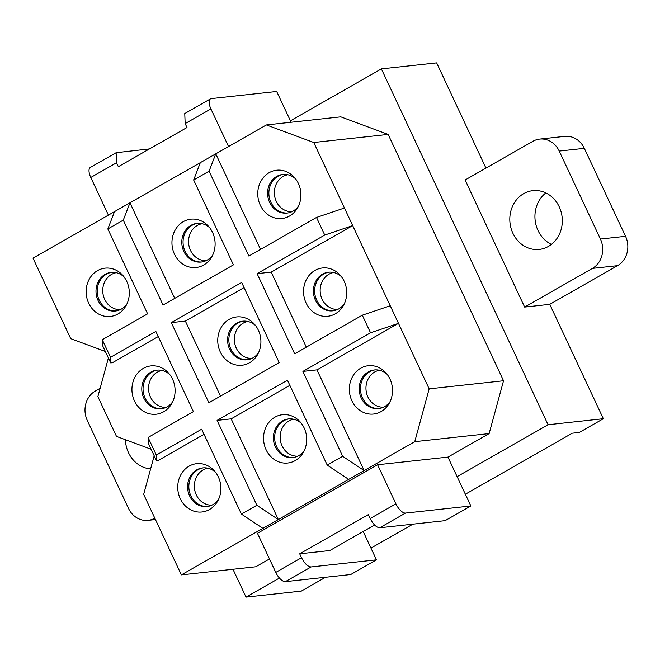 <?xml version="1.0" encoding="UTF-8"?>
<svg xmlns="http://www.w3.org/2000/svg" width="660" height="660" viewBox="0 0 660 660"><rect width="100%" height="100%" fill="white"/><g stroke="black" fill="none" stroke-linecap="round" stroke-linejoin="round"><path stroke-width="0.99" d="M148.071 437.473L156.313 455.07L156.486 460.663L148.244 443.066L148.071 437.473L193.405 411.601L155.851 331.435L110.517 357.308L102.275 339.71L147.609 313.838L107.844 228.954L123.288 220.135L163.053 305.027L233.417 264.866L193.652 179.974L209.096 171.163L248.861 256.047L316.503 217.445L344.446 207.999L313.764 142.494L266.392 124.938L129.962 202.801L123.288 220.135M156.486 460.663L158.227 460.474L204.047 434.321M156.313 455.07L201.646 429.198L241.411 514.082L256.855 505.271L278.33 519.544L414.76 441.672L429.165 388.847L344.446 207.999M171.303 322.616L208.849 402.781L279.213 362.629L241.659 282.463L171.303 322.616L185.369 321.09L220.514 396.124M342.664 456.291L364.138 470.572L316.965 369.872L302.899 371.407L342.664 456.291L327.22 465.11L287.455 380.218L217.09 420.379L231.165 418.852L289.855 385.349M107.844 228.954L114.518 211.621L129.962 202.801L174.727 298.361M114.518 211.621L33 258.142L70.711 338.638L105.344 351.475M374.583 524.997L329.851 550.531L299.698 553.806L301.529 557.716C304.606 563.623 307.808 566.701 311.132 566.948L285.392 581.641A10.956 4.719 -119.7 0 1 275.781 572.41L257.466 533.305L377.594 464.747L395.909 503.844A10.956 4.719 -119.7 0 0 405.52 513.076L470.852 505.972L447.95 457.091L489.134 433.587L503.539 380.762L388.146 134.409L340.766 116.845L266.392 124.938M185.369 321.09L244.06 287.595M239.118 365.343A24.296 21.549 -96.2 0 0 257.614 354.519A24.296 21.549 -96.2 0 0 254.298 324.052A24.296 21.549 -96.2 0 0 239.539 316.841A24.296 21.549 -96.2 0 0 217.742 340.23A24.296 21.549 -96.2 0 0 239.118 365.343M193.322 267.589A24.296 21.549 -96.2 0 0 211.819 256.757A24.296 21.549 -96.2 0 0 208.502 226.297A24.296 21.549 -96.2 0 0 193.743 219.079A24.296 21.549 -96.2 0 0 171.946 242.467A24.296 21.549 -96.2 0 0 193.322 267.589M388.146 134.409L313.764 142.494M232.98 569.266L246.032 597.118L279.436 578.053M154.192 455.763L143.665 494.381L181.368 574.885L255.75 566.791L269.486 558.954M457.108 476.644L548.064 424.735L381.373 68.888L290.425 120.805L276.68 91.476L211.349 98.579A10.956 4.719 -119.7 0 0 210.507 98.843A10.956 4.719 -119.7 0 0 210.911 108.908L228.533 146.536M291.101 122.248L290.425 120.805M108.397 358.009L97.87 396.627L116.498 436.4L151.132 449.237M102.275 339.71L102.448 345.312L110.698 362.909L112.439 362.719L158.26 336.567M153.31 414.315A24.296 21.549 -96.2 0 0 171.806 403.491A24.296 21.549 -96.2 0 0 168.49 373.024A24.296 21.549 -96.2 0 0 153.731 365.813A24.296 21.549 -96.2 0 0 131.934 389.202A24.296 21.549 -96.2 0 0 153.31 414.315M107.514 316.561A24.296 21.549 -96.2 0 0 126.011 305.728A24.296 21.549 -96.2 0 0 122.702 275.269A24.296 21.549 -96.2 0 0 107.935 268.051A24.296 21.549 -96.2 0 0 86.138 291.439A24.296 21.549 -96.2 0 0 107.514 316.561M260.527 249.389L215.762 153.829L209.096 171.163M200.318 162.64L193.652 179.974M302.899 371.407L370.54 332.797L362.299 315.2L294.657 353.81L257.103 273.644L271.177 272.118L306.322 347.152M271.177 272.118L352.688 225.596L324.745 235.042L316.503 217.445M324.918 316.371A24.296 21.549 -96.2 0 0 343.414 305.539A24.296 21.549 -96.2 0 0 340.106 275.08A24.296 21.549 -96.2 0 0 325.339 267.869A24.296 21.549 -96.2 0 0 303.542 291.258A24.296 21.549 -96.2 0 0 324.918 316.371M279.13 218.608A24.296 21.549 -96.2 0 0 297.619 207.785A24.296 21.549 -96.2 0 0 294.31 177.317A24.296 21.549 -96.2 0 0 279.551 170.107A24.296 21.549 -96.2 0 0 257.755 193.495A24.296 21.549 -96.2 0 0 279.13 218.608M503.539 380.762L429.165 388.847M465.349 494.233L572.286 433.199L579.315 432.432L603.347 418.721L548.064 424.735M318.516 578.036L325.339 577.393L301.307 591.112L246.032 597.118M412.904 524.164L370.961 548.105M485.941 168.102L436.656 62.881L381.373 68.888M603.347 418.721L549.764 304.342L524.634 307.073L465.102 179.99L532.892 141.298A21.904 19.429 83.8 0 1 539.682 139.087A21.904 19.429 83.8 0 1 559.218 151.066L584.339 148.335A21.904 19.429 -96.2 0 0 564.803 136.356L539.682 139.087M489.134 433.587L414.76 441.672M181.368 574.885L278.33 519.544L231.165 418.852M447.95 457.091L377.594 464.747M316.965 369.872L398.483 323.35L370.54 332.797M370.714 414.133A24.296 21.549 -96.2 0 0 389.21 403.301A24.296 21.549 -96.2 0 0 385.894 372.842A24.296 21.549 -96.2 0 0 371.135 365.623A24.296 21.549 -96.2 0 0 349.338 389.012A24.296 21.549 -96.2 0 0 370.714 414.133M625.556 236.313L600.427 239.044A21.904 19.429 83.8 0 1 592.424 268.389L617.554 265.658A21.904 19.429 -96.2 0 0 625.556 236.313L584.339 148.335M617.554 265.658L549.764 304.342M545.82 192.918A29.56 26.218 -96.2 0 0 535.12 220.126A29.56 26.218 -96.2 0 0 551.422 244.406M199.105 512.077A24.296 21.549 -96.2 0 0 217.602 501.245A24.296 21.549 -96.2 0 0 214.285 470.786A24.296 21.549 -96.2 0 0 199.526 463.576A24.296 21.549 -96.2 0 0 177.73 486.964A24.296 21.549 -96.2 0 0 199.105 512.077M327.22 465.11L348.695 479.383M284.905 463.106A24.296 21.549 -96.2 0 0 303.402 452.273A24.296 21.549 -96.2 0 0 300.094 421.814A24.296 21.549 -96.2 0 0 285.326 414.604A24.296 21.549 -96.2 0 0 263.538 437.984A24.296 21.549 -96.2 0 0 284.905 463.106M241.411 514.082L262.886 528.355M217.09 420.379L256.855 505.271M362.299 315.2L390.241 305.753M257.103 273.644L324.745 235.042M110.698 362.909L110.517 357.308M215.564 472.329A19.429 17.234 -96.2 0 0 205.012 467.824A19.429 17.234 -96.2 0 0 202.744 467.907A19.429 17.234 -96.2 0 0 187.605 487.814A19.429 17.234 -96.2 0 0 204.674 506.616A19.429 17.234 -96.2 0 0 206.943 506.542A19.429 17.234 -96.2 0 0 218.518 499.463M207.57 506.459A19.429 17.234 83.8 0 1 205.928 506.484A19.429 17.234 83.8 0 1 188.884 488.029A19.429 17.234 83.8 0 1 203.371 467.849M301.373 423.357A19.429 17.234 -96.2 0 0 290.812 418.852A19.429 17.234 -96.2 0 0 288.544 418.935A19.429 17.234 -96.2 0 0 273.413 438.842A19.429 17.234 -96.2 0 0 290.483 457.644A19.429 17.234 -96.2 0 0 292.751 457.57A19.429 17.234 -96.2 0 0 304.326 450.491M293.378 457.487A19.429 17.234 83.8 0 1 291.736 457.512A19.429 17.234 83.8 0 1 274.692 439.057A19.429 17.234 83.8 0 1 289.179 418.877M387.181 374.385A19.429 17.234 -96.2 0 0 376.621 369.88A19.429 17.234 -96.2 0 0 374.352 369.963A19.429 17.234 -96.2 0 0 359.213 389.862A19.429 17.234 -96.2 0 0 376.282 408.672A19.429 17.234 -96.2 0 0 378.551 408.598A19.429 17.234 -96.2 0 0 390.126 401.519M379.178 408.515A19.429 17.234 83.8 0 1 377.536 408.54A19.429 17.234 83.8 0 1 360.492 390.085A19.429 17.234 83.8 0 1 374.979 369.905M169.777 374.575A19.429 17.234 -96.2 0 0 159.217 370.07A19.429 17.234 -96.2 0 0 156.948 370.144A19.429 17.234 -96.2 0 0 141.809 390.052A19.429 17.234 -96.2 0 0 158.879 408.862A19.429 17.234 -96.2 0 0 161.147 408.779A19.429 17.234 -96.2 0 0 172.722 401.701M161.774 408.705A19.429 17.234 83.8 0 1 160.132 408.721A19.429 17.234 83.8 0 1 143.088 390.274A19.429 17.234 83.8 0 1 157.575 370.095M255.577 325.603A19.429 17.234 -96.2 0 0 245.025 321.098A19.429 17.234 -96.2 0 0 242.756 321.173A19.429 17.234 -96.2 0 0 227.617 341.08A19.429 17.234 -96.2 0 0 244.687 359.89A19.429 17.234 -96.2 0 0 246.955 359.807A19.429 17.234 -96.2 0 0 258.53 352.729M247.583 359.725A19.429 17.234 83.8 0 1 245.941 359.749A19.429 17.234 83.8 0 1 228.896 341.294A19.429 17.234 83.8 0 1 243.383 321.115M341.385 276.623A19.429 17.234 -96.2 0 0 330.825 272.126A19.429 17.234 -96.2 0 0 328.556 272.2A19.429 17.234 -96.2 0 0 313.426 292.108A19.429 17.234 -96.2 0 0 330.487 310.918A19.429 17.234 -96.2 0 0 332.755 310.835A19.429 17.234 -96.2 0 0 344.33 303.757M333.382 310.753A19.429 17.234 83.8 0 1 331.749 310.777A19.429 17.234 83.8 0 1 314.696 292.322A19.429 17.234 83.8 0 1 329.191 272.143M123.981 276.812A19.429 17.234 -96.2 0 0 113.421 272.308A19.429 17.234 -96.2 0 0 111.152 272.39A19.429 17.234 -96.2 0 0 96.022 292.289A19.429 17.234 -96.2 0 0 113.083 311.099A19.429 17.234 -96.2 0 0 115.351 311.025A19.429 17.234 -96.2 0 0 126.926 303.947M115.979 310.942A19.429 17.234 83.8 0 1 114.345 310.967A19.429 17.234 83.8 0 1 97.292 292.512A19.429 17.234 83.8 0 1 111.787 272.332M209.789 227.84A19.429 17.234 -96.2 0 0 199.229 223.336A19.429 17.234 -96.2 0 0 196.96 223.41A19.429 17.234 -96.2 0 0 181.822 243.317A19.429 17.234 -96.2 0 0 198.891 262.127A19.429 17.234 -96.2 0 0 201.16 262.053A19.429 17.234 -96.2 0 0 212.734 254.974M201.787 261.971A19.429 17.234 83.8 0 1 200.145 261.995A19.429 17.234 83.8 0 1 183.1 243.54A19.429 17.234 83.8 0 1 197.587 223.361M295.589 178.868A19.429 17.234 -96.2 0 0 285.037 174.364A19.429 17.234 -96.2 0 0 282.76 174.438A19.429 17.234 -96.2 0 0 267.63 194.345A19.429 17.234 -96.2 0 0 284.699 213.155A19.429 17.234 -96.2 0 0 286.968 213.081A19.429 17.234 -96.2 0 0 298.543 205.994M287.595 212.999A19.429 17.234 83.8 0 1 285.953 213.015A19.429 17.234 83.8 0 1 268.909 194.568A19.429 17.234 83.8 0 1 283.396 174.388M285.392 581.641L350.724 574.538L376.464 559.845L363.19 531.498M299.698 553.806L368.338 514.627L370.169 518.537L395.909 503.844M405.52 513.076L379.772 527.769C376.456 527.521 373.255 524.444 370.169 518.537M311.132 566.948L376.464 559.845M379.772 527.769L445.104 520.666L470.852 505.972M149.482 148.912L116.119 152.716L90.379 167.409A10.956 4.719 -119.7 0 0 90.783 177.466L108.413 215.102M210.507 98.843L184.767 113.537L185.163 123.593L186.994 127.504L118.355 166.683L116.523 162.773L116.119 152.716M155.455 519.56L148.03 520.361A21.904 19.429 -96.2 0 1 128.502 508.398L87.285 420.42A21.904 19.429 -96.2 0 1 95.287 391.066L100.138 388.295M148.03 520.361A21.904 19.429 -96.2 0 0 154.803 518.158M125.408 439.7A29.56 26.218 -96.2 0 0 150.62 468.889M600.427 239.044L559.218 151.066M592.424 268.389L524.634 307.073M523.693 193.636A29.56 26.218 83.8 0 1 532.859 190.641A29.56 26.218 83.8 0 1 561.099 211.86A29.56 26.218 83.8 0 1 548.419 246.419A29.56 26.218 83.8 0 1 539.253 249.414A29.56 26.218 83.8 0 1 511.021 228.195A29.56 26.218 83.8 0 1 523.693 193.636M275.781 572.41L301.529 557.716M90.783 177.466L116.523 162.773M185.163 123.593L210.911 108.908M207.867 468.212A18.612 16.508 -96.2 0 0 197.051 475.976A18.612 16.508 -96.2 0 0 196.573 495.478A18.612 16.508 -96.2 0 0 211.876 505.147M293.667 419.24A18.612 16.508 -96.2 0 0 282.851 427.004A18.612 16.508 -96.2 0 0 282.373 446.498A18.612 16.508 -96.2 0 0 297.685 456.167M379.475 370.26A18.612 16.508 -96.2 0 0 368.659 378.031A18.612 16.508 -96.2 0 0 368.181 397.526A18.612 16.508 -96.2 0 0 383.493 407.195M162.071 370.45A18.612 16.508 -96.2 0 0 151.255 378.213A18.612 16.508 -96.2 0 0 150.777 397.716A18.612 16.508 -96.2 0 0 166.089 407.385M247.871 321.478A18.612 16.508 -96.2 0 0 237.055 329.241A18.612 16.508 -96.2 0 0 236.585 348.744A18.612 16.508 -96.2 0 0 251.889 358.413M333.679 272.506A18.612 16.508 -96.2 0 0 322.864 280.269A18.612 16.508 -96.2 0 0 322.385 299.772A18.612 16.508 -96.2 0 0 337.697 309.441M116.275 272.687A18.612 16.508 -96.2 0 0 105.46 280.459A18.612 16.508 -96.2 0 0 104.981 299.953A18.612 16.508 -96.2 0 0 120.293 309.623M202.084 223.715A18.612 16.508 -96.2 0 0 191.268 231.487A18.612 16.508 -96.2 0 0 190.789 250.982A18.612 16.508 -96.2 0 0 206.093 260.65M287.884 174.743A18.612 16.508 -96.2 0 0 277.068 182.506A18.612 16.508 -96.2 0 0 276.589 202.01A18.612 16.508 -96.2 0 0 291.901 211.678"/></g></svg>
